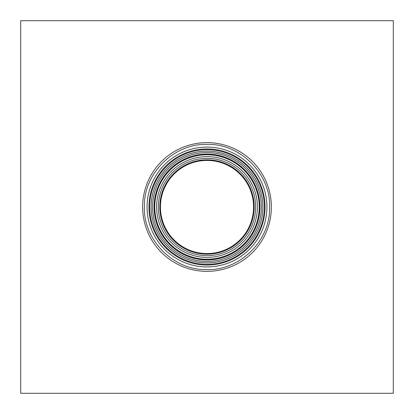 <?xml version="1.0" encoding="UTF-8"?>
<svg xmlns="http://www.w3.org/2000/svg" width="414" height="414" viewBox="0 0 414 414"><rect width="100%" height="100%" fill="white"/><g stroke="black" fill="none" stroke-linecap="round" stroke-linejoin="round"><path stroke-width="0.62" d="M259.387 207A52.387 52.387 0 0 1 180.804 252.369A52.387 52.387 0 0 1 180.804 161.631A52.387 52.387 0 0 1 259.387 207M253.575 207A46.575 46.575 0 0 1 183.712 247.334A46.575 46.575 0 0 1 183.712 166.666A46.575 46.575 0 0 1 253.575 207M393.3 20.7L20.7 20.7L20.7 393.3L393.3 393.3L393.3 20.7M255.655 207A48.655 48.655 0 0 1 207 255.655A48.655 48.655 0 0 1 158.345 207A48.655 48.655 0 0 1 207 158.345A48.655 48.655 0 0 1 255.655 207M257.399 207A50.399 50.399 0 0 1 207 257.399A50.399 50.399 0 0 1 156.601 207A50.399 50.399 0 0 1 207 156.601A50.399 50.399 0 0 1 257.399 207M207 259.236A52.236 52.236 0 0 1 161.765 180.882A52.236 52.236 0 0 1 252.235 180.882A52.236 52.236 0 0 1 207 259.236M259.92 207A52.92 52.92 0 0 1 207 259.92A52.92 52.92 0 0 1 154.08 207A52.92 52.92 0 0 1 207 154.08A52.92 52.92 0 0 1 259.92 207M207 261.405A54.405 54.405 0 0 1 159.882 179.795A54.405 54.405 0 0 1 254.118 179.795A54.405 54.405 0 0 1 207 261.405M207 262.885A55.885 55.885 0 0 1 158.603 179.06A55.885 55.885 0 0 1 255.397 179.06A55.885 55.885 0 0 1 207 262.885M207 264.37A57.37 57.37 0 0 1 149.63 207A57.37 57.37 0 0 1 207 149.63A57.37 57.37 0 0 1 264.37 207A57.37 57.37 0 0 1 207 264.37M207 265.053A58.053 58.053 0 0 1 148.947 207A58.053 58.053 0 0 1 207 148.947A58.053 58.053 0 0 1 265.053 207A58.053 58.053 0 0 1 207 265.053M207 266.926A59.926 59.926 0 0 1 147.073 207A59.926 59.926 0 0 1 207 147.073A59.926 59.926 0 0 1 266.926 207A59.926 59.926 0 0 1 207 266.926M207 254.186A47.186 47.186 0 0 1 166.133 183.407A47.186 47.186 0 0 1 247.867 183.407A47.186 47.186 0 0 1 207 254.186M207 142.633A64.367 64.367 0 0 0 151.255 239.183A64.367 64.367 0 0 0 262.745 239.183A64.367 64.367 0 0 0 207 142.633M207 144.388C174.128 143.384 143.767 173.306 144.398 206.017C142.742 238.692 172.146 269.555 205.033 269.581C238.573 271.713 270.306 241.388 269.602 207.983C271.351 174.615 240.591 143.311 207 144.388"/></g></svg>

